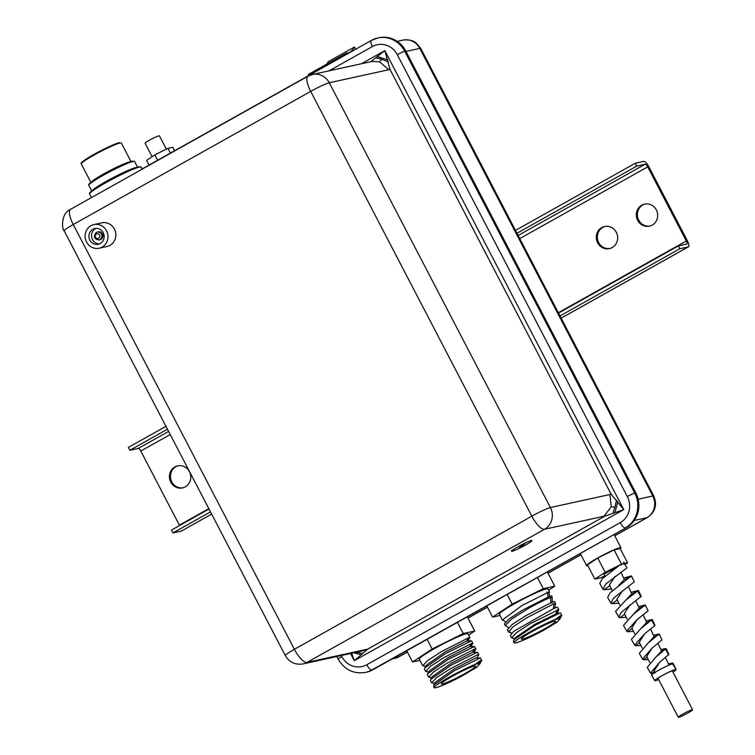 <?xml version="1.0" encoding="UTF-8"?>
<svg xmlns="http://www.w3.org/2000/svg" width="755" height="755" viewBox="0 0 755 755"><rect width="100%" height="100%" fill="white"/><g stroke="black" fill="none" stroke-linecap="round" stroke-linejoin="round"><path stroke-width="1.13" d="M326.537 64.241A164.194 52.425 -119.3 0 0 328.283 61.693L354.425 47.037A164.194 52.425 -119.3 0 1 349.914 52.425M355.747 49.198L354.425 47.037M370.733 61.712L384.833 50.623L623.772 509.616L611.154 494.242L609.898 494.506L611.239 506.784L614.957 507.105L612.928 513.381L605.227 515.967L544.487 529.283A16.138 15.223 -102.4 0 0 550.414 507.549A16.138 1.482 152.5 0 0 531.831 516.184L294.384 649.3A16.138 1.482 152.5 0 0 285.305 655.604L64.175 230.813A16.138 1.482 -27.5 0 1 73.254 224.509L310.701 91.393L531.831 516.184A16.138 5.153 -119.3 0 0 544.487 529.283L307.04 662.409A16.138 15.223 77.6 0 1 303.076 663.909C295.271 665.136 289.354 662.361 285.305 655.604M626.329 527.669L371.819 669.996A25.821 24.358 -102.4 0 1 365.477 672.403L366.524 672.177A25.821 24.358 -102.4 0 0 372.866 669.76L626.329 527.669A25.821 24.358 -102.4 0 0 635.795 492.902L405.765 51.01A25.821 24.358 -102.4 0 0 378.887 37.75L377.849 37.977A25.821 24.358 -102.4 0 0 371.498 40.392A6.455 2.057 60.7 0 0 371.309 40.468A6.455 2.057 60.7 0 0 372.375 46.555L329.029 70.857M620.28 548.791A19.366 1.774 152.5 0 0 620.978 547.771A19.366 1.774 152.5 0 0 619.808 547.734A19.366 1.774 152.5 0 0 600.197 556.614A19.366 1.774 152.5 0 0 586.626 565.655A19.366 1.774 152.5 0 0 587.796 565.684A19.366 1.774 152.5 0 0 587.862 565.665M625.093 564.466L627.584 562.824L620.166 548.574L614.117 549.895L597.752 558.039L587.437 564.853L594.855 579.104L600.904 577.783L604.689 575.895M627.584 562.824L621.535 564.145L605.17 572.29L594.855 579.104M614.117 549.895L621.535 564.145M623.866 562.201L624.564 563.485L619.544 565.325L602.348 578.641L599.734 583.417L602.915 589.079L605.765 584.077L626.933 567.864L623.573 562.437M619.544 565.325L613.419 569.043A8.069 0.736 152.5 0 0 604.066 574.687L604.887 576.273M602.915 589.079L603.972 589.768L611.493 588.966M623.951 577.952L631.463 575.933L634.285 581.812L613.56 598.177L610.842 603.085L611.861 603.764L618.864 603.113M631.463 575.933L610.134 592.741L607.652 597.403L610.842 603.085M631.397 592.25L638.381 590.448L641.203 596.327L621.356 612.286L618.76 617.08L619.751 617.75L626.225 617.269M638.381 590.448L626.008 599.923L615.57 611.399L618.76 617.08M638.843 606.548L645.298 604.963L648.13 610.842L637.295 619.402L626.688 631.076L627.631 631.746L633.587 631.406M645.298 604.963L633.454 614.23L623.488 625.395L626.688 631.076M646.289 620.855L652.216 619.477L655.047 625.366L644.742 633.7L634.606 645.081L635.521 645.742L640.948 645.544M652.216 619.477L640.901 628.528L631.406 639.391L634.606 645.081M653.736 635.153L659.143 633.992L661.975 639.881L652.188 647.998L642.524 659.077L643.402 659.738L648.3 659.672M659.143 633.992L648.347 642.826L639.334 653.377L642.524 659.077M661.172 649.451L666.061 648.498L668.902 654.406L659.634 662.305L650.451 673.082L652.688 673.979M666.061 648.498L655.793 657.124L647.252 667.373L650.451 673.082M672.96 672.101A12.052 1.104 152.5 0 0 676.112 669.534L672.545 663.815A12.25 1.123 152.5 0 0 669.317 664.976A12.25 1.123 152.5 0 0 657.558 670.893A12.25 1.123 152.5 0 0 651.64 675.13L654.745 680.661A12.052 1.104 152.5 0 0 658.039 679.802A12.052 1.104 152.5 0 0 658.653 679.547M668.619 663.758L672.979 663.013L672.545 663.815M676.112 669.534A12.052 1.104 152.5 0 0 675.621 669.468A12.052 1.104 152.5 0 0 672.818 670.393A12.052 1.104 152.5 0 0 660.974 676.263A12.052 1.104 152.5 0 0 654.745 680.661M692.58 709.785L672.422 671.053A8.069 0.736 152.5 0 0 672.148 670.997A8.069 0.736 152.5 0 0 671.931 671.035A8.069 0.736 152.5 0 0 670.355 671.572A8.069 0.736 152.5 0 0 662.38 675.498A8.069 0.736 152.5 0 0 658.105 678.5L678.264 717.241A8.069 0.736 152.5 0 0 678.754 717.25A8.069 0.736 152.5 0 0 686.927 713.551A8.069 0.736 152.5 0 0 692.58 709.785A8.069 0.736 152.5 0 0 692.099 709.775A8.069 0.736 152.5 0 0 683.926 713.466A8.069 0.736 152.5 0 0 678.264 717.241M659.634 662.305L654.104 670.827L655.17 672.856M665.476 657.718L669.053 665.089M658.067 643.477L661.512 651.018L655.774 657.143M652.188 647.998L646.658 656.52L649.772 662.503M650.65 629.236L654.066 636.72L648.318 642.845M644.742 633.7L639.221 642.222L642.288 648.111M643.232 614.985L646.62 622.422L640.872 628.547M637.295 619.402L631.775 627.924L634.795 633.728M635.814 600.725L639.174 608.115L633.426 614.249M629.849 605.104L624.328 613.617L627.32 619.355M628.387 586.465L631.727 593.817L625.971 599.951M622.403 590.806L616.882 599.319L619.836 604.991M620.959 572.205L624.291 579.51L618.524 585.663M614.966 576.499L609.436 585.012L612.362 590.627M613.419 569.043L611.078 571.365M597.752 558.039L605.17 572.29M406.728 650.782L412.551 661.965L419.922 660.351M427.113 639.353L432.153 649.017L412.551 661.965M457.417 622.365L463.24 633.549L432.153 649.017M467.326 616.807L474.725 631.029L463.24 633.549M468.619 635.068L474.725 631.029M486.767 605.906L492.59 617.099L499.961 615.476M507.162 594.478L512.192 604.142L492.59 617.099M537.456 577.49L543.279 588.673L512.192 604.142M547.366 571.941L554.765 586.163L543.279 588.673M548.659 590.193L554.765 586.163M468.402 637.843L469.931 637.588L467.977 633.832A27.435 2.51 152.5 0 0 466.316 633.785A27.435 2.51 152.5 0 0 438.542 646.356A27.435 2.51 152.5 0 0 419.299 659.162L422.743 665.778L427.538 660.616L441.043 651.848L468.402 637.843L466.618 640.986L471.469 640.816L445.356 653.632L424.706 668.052L424.461 669.072L425.716 671.478L430.51 666.316L444.016 657.548L471.375 643.553L469.582 646.686L474.442 646.516L448.319 659.332L427.67 673.753L427.424 674.772L428.68 677.178L433.474 672.016L446.979 663.258L474.338 649.253L472.555 652.386L477.405 652.216L451.292 665.032L430.643 679.462L430.397 680.472L431.652 682.879L436.447 677.716L449.952 668.958L477.33 654.944L478.83 654.698L476.792 657.964M549.659 592.118L548.017 588.957A27.435 2.51 152.5 0 0 546.356 588.909A27.435 2.51 152.5 0 0 518.581 601.49A27.435 2.51 152.5 0 0 499.348 614.296L502.33 620.034L522.111 605.444L548.111 592.364L549.659 592.118L548.876 593.034M560.012 315.93L679.849 248.744L688.23 246.913A6.455 2.057 60.7 0 0 688.409 246.838A6.455 2.057 60.7 0 0 687.352 240.751L648.762 166.629A6.455 2.057 60.7 0 0 643.704 161.381L635.323 163.222L636.805 166.072L645.185 164.231A3.228 1.029 -119.3 0 1 647.715 166.855L686.304 240.977A3.228 1.029 -119.3 0 1 686.833 244.025A3.228 1.029 -119.3 0 1 686.739 244.063L678.367 245.894L679.849 248.744M209.003 509.021L171.442 530.085L172.923 532.936L210.485 511.871M172.923 532.936L181.304 531.095A6.455 2.057 60.7 0 0 181.493 531.02A6.455 2.057 60.7 0 0 181.644 530.897M471.375 643.553L472.894 643.288L470.856 646.563M472.894 643.288L471.469 640.816M425.877 666.24L422.743 665.778M469.931 637.588L467.892 640.863M505.208 625.555L511.72 618.977L529.312 607.869C539.523 602.367 546.667 598.885 550.754 597.441L552.301 597.196L551.594 595.846L550.112 596.082L522.781 610.04L509.21 618.826L504.397 623.998L505.425 625.772L508.502 627.584M503.613 620.402L502.33 620.034M167.44 429.199L129.888 450.254L128.397 447.404L165.958 426.349M558.53 313.07L678.367 245.894M516.977 233.248L636.805 166.072M515.495 230.398L635.323 163.222M129.888 450.254L138.259 448.423A3.228 1.029 -119.3 0 1 140.789 451.037L179.379 525.159A3.228 1.029 -119.3 0 1 179.558 525.527M424.706 668.052L426.698 664.966L445.195 651.933L466.618 640.986L470.167 641.127M428.84 671.941L425.716 671.478M552.131 597.12L552.245 602.924M505.425 622.026L502.443 619.27M605.085 226.434A11.297 10.655 -102.4 0 0 598.687 242.572A11.297 10.655 -102.4 0 0 609.917 248.48M645.11 204.001A11.297 10.655 -102.4 0 0 638.711 220.139A11.297 10.655 -102.4 0 0 649.942 226.038M178.208 465.75A11.297 10.655 -102.4 0 0 171.81 481.888A11.297 10.655 -102.4 0 0 183.04 487.787M616.316 232.332A11.297 10.655 -102.4 0 0 604.557 226.538A11.297 10.655 -102.4 0 0 597.639 242.808A11.297 10.655 -102.4 0 0 609.398 248.603A11.297 10.655 -102.4 0 0 616.316 232.332M656.34 209.899A11.297 10.655 -102.4 0 0 644.581 204.105A11.297 10.655 -102.4 0 0 637.664 220.366A11.297 10.655 -102.4 0 0 649.423 226.17A11.297 10.655 -102.4 0 0 656.34 209.899M170.762 482.115A11.297 10.655 -102.4 0 0 182.512 487.919A11.297 10.655 -102.4 0 0 189.439 471.648A11.297 10.655 -102.4 0 0 177.68 465.854A11.297 10.655 -102.4 0 0 170.762 482.115M388.4 61.967L381.841 59.296L379.623 61.834L371.998 61.438L312.485 74.481A16.138 15.223 77.6 0 1 329.284 82.767L390.024 69.451L384.833 50.623L361.39 63.76M303.076 663.909L362.598 650.867L367.779 649.092L354.303 660.682L623.772 509.616L612.928 513.381M351.717 653.254L354.303 660.682L350.565 653.5M474.338 649.253L475.867 648.989L474.442 646.516M475.867 648.989L473.829 652.263M427.67 673.753L429.661 670.666L448.159 657.633L469.582 646.686M554.698 608.294L555.548 603.424L554.047 603.679L526.905 617.703L513.249 626.659L508.492 631.869L510.305 632.218M555.548 603.424L554.538 601.499L553.038 601.744L525.725 615.712L512.154 624.517L507.351 629.679L508.492 631.869M381.841 59.296L375.792 57.852M616.524 500.188L614.957 507.105M388.778 69.724L379.623 61.834M355.964 652.245L362.976 653.49M611.239 506.784L603.981 516.241M431.813 677.641L428.68 677.178M99.132 248.225L106.983 246.498A12.099 11.419 -102.4 0 0 109.956 245.366A12.099 11.419 -102.4 0 0 115.071 230.605A12.099 11.419 -102.4 0 0 101.802 222.857L93.95 224.575A12.099 11.419 -102.4 0 0 90.978 225.707A12.099 11.419 -102.4 0 0 85.853 240.468A12.099 11.419 -102.4 0 0 99.132 248.225A12.099 11.419 -102.4 0 0 102.104 247.093A12.099 11.419 -102.4 0 0 107.219 232.332A12.099 11.419 -102.4 0 0 93.95 224.575M478.83 654.698L477.405 652.216M430.643 679.462L432.634 676.367L451.131 663.334L472.555 652.386M511.635 637.899L510.342 635.417L513.787 631.284L554.84 607.898L557.511 607.209L558.747 609.568L530.114 623.772L516.241 632.832L511.635 637.899L514.863 638.607M557.209 613.579L558.747 609.568M513.787 631.284L554.84 607.898M434.776 683.341L431.652 682.879M433.606 685.163L435.597 682.076L454.095 669.034L475.518 658.086L480.378 657.916L454.255 670.733L433.606 685.163L434.144 687.673A27.435 2.51 152.5 0 0 435.805 687.72A27.435 2.51 152.5 0 0 461.635 676.187L476.716 667.269L480.152 663.503L478.491 663.787L480.152 663.503M514.183 642.807L513.362 641.221L516.042 637.154L535.021 624.243L556.888 613.456L560.512 612.975L561.843 615.523L560.323 615.787L555.435 619.383A27.435 2.51 152.5 0 0 528.462 632.737A27.435 2.51 152.5 0 0 514.183 642.807A27.435 2.51 152.5 0 0 515.844 642.854A27.435 2.51 152.5 0 0 543.015 630.604L557.105 622.148L560.182 618.638L558.53 618.921L560.182 618.638M480.274 660.653L478.491 663.787L475.395 664.258L480.274 660.653L481.803 660.399L480.378 657.916M481.803 660.399L479.765 663.664M513.928 639.759L535.267 625.149L560.087 612.928M513.447 638.249L514.976 638.466M559.804 618.817L561.843 615.523M475.395 664.258A27.435 2.51 152.5 0 0 448.423 677.612A27.435 2.51 152.5 0 0 434.144 687.673M442.468 683.983A19.366 1.774 152.5 0 0 462.079 675.102A19.366 1.774 152.5 0 0 475.659 666.061A19.366 1.774 152.5 0 0 474.489 666.033A19.366 1.774 152.5 0 0 454.878 674.904A19.366 1.774 152.5 0 0 441.298 683.945A19.366 1.774 152.5 0 0 442.468 683.983M560.323 615.787L558.53 618.921L555.435 619.383M522.507 639.108A19.366 1.774 152.5 0 0 542.118 630.236A19.366 1.774 152.5 0 0 555.699 621.195A19.366 1.774 152.5 0 0 554.529 621.167A19.366 1.774 152.5 0 0 534.917 630.038A19.366 1.774 152.5 0 0 521.346 639.079A19.366 1.774 152.5 0 0 522.507 639.108M307.672 76.482L308.786 74.188L346.139 53.256L350.018 52.397M347.696 54.049L346.139 53.256M149.065 165.062L146.602 160.324L154.851 154.869L167.94 148.357L172.782 147.291L174.584 150.755M152.095 156.691L145.111 143.28A8.069 0.736 -27.5 0 1 150.773 139.515A8.069 0.736 -27.5 0 1 158.937 135.815A8.069 0.736 -27.5 0 1 159.428 135.824L166.355 149.141M157.653 160.249L154.851 154.869M170.413 153.095L167.94 148.357M100.245 243.525A8.069 7.607 -102.4 0 0 94.809 228.52A8.069 7.607 -102.4 0 0 89.42 239.109A8.069 7.607 -102.4 0 0 100.245 243.525M96.149 228.35A8.069 7.607 -102.4 0 0 99.547 243.865M98.971 239.996C93.988 239.042 93.073 236.551 96.206 232.512L97.244 232.115A4.03 3.803 -102.4 0 1 99.962 239.618A4.03 3.803 -102.4 0 1 98.971 239.996L100.019 239.769A4.03 3.803 -102.4 0 0 102.718 234.465A4.03 3.803 -102.4 0 0 98.292 231.879L97.244 232.115A4.03 3.803 -102.4 0 0 96.253 232.493M525.782 542.76A11.457 1.048 152.5 0 0 511.55 551.226A11.457 1.048 152.5 0 0 517.647 549.111A11.457 1.048 152.5 0 0 531.879 540.646A11.457 1.048 152.5 0 0 525.782 542.76M525.725 542.807A11.297 1.038 152.5 0 0 511.701 551.15A11.297 1.038 152.5 0 0 517.703 549.074A11.297 1.038 152.5 0 0 531.737 540.722A11.297 1.038 152.5 0 0 525.725 542.807M519.506 547.866L525.235 543.392L519.355 547.573M547.998 573.158L580.916 554.698M614.721 535.748L646.875 517.722L634.219 520.497M394.138 657.832L398.744 656.822L407.36 651.999M467.958 618.024L487.4 607.124M640.844 596.894L637.767 591.231L631.68 593.921M654.755 625.923L651.678 620.261L646.573 622.516M668.666 654.953L665.589 649.3L661.465 651.112M654.651 671.403L651.291 673.724M647.214 657.105L643.402 659.738M658.634 634.785L654.019 636.814M639.768 642.807L635.521 645.742M632.331 628.5L627.631 631.746M644.723 605.746L639.126 608.219M624.885 614.202L619.751 617.75M617.439 599.904L611.861 603.764M630.821 576.716L624.234 579.623M610.002 585.606L603.972 589.768M638.145 499.206L652.792 495.988L419.789 48.395A16.138 1.482 152.5 0 1 420.761 48.424L653.764 496.016A16.138 1.482 152.5 0 0 652.792 495.988A16.138 15.223 -102.4 0 1 646.875 517.722A16.138 5.153 60.7 0 0 647.346 517.543L614.759 535.814M398.744 656.822A16.138 5.153 60.7 0 0 399.216 656.652L394.78 658.332A16.138 15.223 77.6 0 0 398.744 656.822M397.224 41.374L402.991 40.109A16.138 15.223 -102.4 0 1 419.789 48.395L405.982 51.425M405.765 51.01L404.718 51.236A25.821 24.358 -102.4 0 0 377.849 37.977L371.309 40.468L142.11 168.96M397.29 54.69A6.455 0.595 152.5 0 1 404.718 51.236L634.757 493.128A6.455 0.595 152.5 0 0 627.32 496.573L397.29 54.69A19.366 18.262 -102.4 0 0 372.375 46.555M635.795 492.902L634.757 493.128A25.821 24.358 -102.4 0 1 625.282 527.896A6.455 2.057 -119.3 0 1 620.214 522.658A19.366 18.262 -102.4 0 0 627.32 496.573M372.866 669.76L371.819 669.996A6.455 2.057 -119.3 0 1 366.76 664.749L620.214 522.658M181.304 531.095L211.636 514.089L181.493 531.02M561.173 318.138L688.23 246.913M365.477 672.403C353.604 674.215 344.516 669.798 338.212 659.143A6.455 0.595 -27.5 0 1 341.845 656.614A19.366 18.262 -102.4 0 0 366.76 664.749M341.845 656.614L341.279 655.538M138.259 448.423L168.601 431.416M518.128 235.466L645.185 164.231M140.789 451.037L170.224 434.54M519.761 238.589L647.715 166.855M179.379 525.159L208.814 508.662M558.341 312.712L686.304 240.977M390.024 69.451L611.154 494.242M605.227 515.967L367.779 649.092M550.593 597.356L550.914 603.132M547.12 592.033L548.498 597.677M377.425 56.568L387.806 59.956M614.881 512.711L617.845 501.839M312.485 74.481L308.049 76.17A16.138 5.153 60.7 0 0 310.701 91.393A16.138 1.482 -27.5 0 1 329.284 82.767L550.414 507.549L609.898 494.506M361.418 654.802L353.784 652.792M554.019 603.698L553.377 608.483M308.049 76.17L70.593 209.286A16.138 5.153 60.7 0 0 73.254 224.509L294.384 649.3A16.138 5.153 -119.3 0 0 307.04 662.409L366.543 649.357M557.218 609.832L555.906 613.74L559.03 613.22M98.697 238.306A2.416 2.284 -102.4 0 0 99.584 235.05A2.416 2.284 -102.4 0 0 96.47 234.031A2.416 2.284 -102.4 0 0 95.583 237.287A2.416 2.284 -102.4 0 0 98.697 238.306M141.176 167.148L138.75 166.77C132.125 168.138 109.371 179.445 97.452 186.995C86.419 194.318 90.213 193.148 89.637 193.978A29.049 2.661 -27.5 0 1 110.004 180.417A29.049 2.661 -27.5 0 1 139.42 167.1A29.049 2.661 -27.5 0 1 141.176 167.148L142.204 169.139M89.968 193.176A28.407 2.605 -27.5 0 1 109.456 180.049A28.407 2.605 -27.5 0 1 138.59 166.836M136.646 167.365A25.821 2.359 152.5 0 0 136.155 167.459A25.821 2.359 152.5 0 0 112.995 177.708A25.821 2.359 152.5 0 0 92.412 190.392M134.598 161.513L132.37 161.136C126.123 162.523 106.936 172.093 96.253 178.756C85.834 185.588 89.279 184.541 88.788 185.362A25.821 2.359 -27.5 0 1 106.899 173.301A25.821 2.359 -27.5 0 1 133.04 161.476A25.821 2.359 -27.5 0 1 134.598 161.513L137.712 167.497M89.137 184.569A25.179 2.303 -27.5 0 1 106.219 173.008A25.179 2.303 -27.5 0 1 132.21 161.202M130.313 161.73A22.593 2.067 152.5 0 0 129.775 161.825A22.593 2.067 152.5 0 0 109.333 170.885A22.593 2.067 152.5 0 0 91.43 181.974M121.347 143.044L119.309 142.676C115.751 143.044 94.734 153.293 85.891 159.258C78.152 164.854 82.219 162.684 81.266 163.911A22.593 2.067 -27.5 0 1 97.112 153.369A22.593 2.067 -27.5 0 1 119.979 143.006A22.593 2.067 -27.5 0 1 121.347 143.044L131.144 161.863M81.644 163.137A21.952 2.01 -27.5 0 1 96.3 153.142A21.952 2.01 -27.5 0 1 119.148 142.742M586.626 565.655L580.284 553.481M675.829 668.921L672.979 663.013M620.978 547.771L614.089 534.531M580.954 554.765L548.036 573.224M487.437 607.19L467.996 618.09M407.389 652.065L399.216 656.652M392.27 658.888L394.78 658.332M653.764 496.016C657.397 504.906 655.264 512.079 647.346 517.543M336.843 656.51L338.212 659.143M420.761 48.424L416.09 42.941C415.599 42.62 411.919 38.958 402.991 40.109M688.409 246.838L561.182 318.166M549.602 596.261L548.677 592.184M511.673 633.134L508.87 632.162M70.593 209.286C60.145 213.665 62.174 230.69 64.175 230.813M511.701 551.15L511.399 550.584M531.737 540.722L531.444 540.155M89.637 193.978L91.506 197.565M88.788 185.362L91.912 191.345M81.266 163.911L91.062 182.729"/></g></svg>
